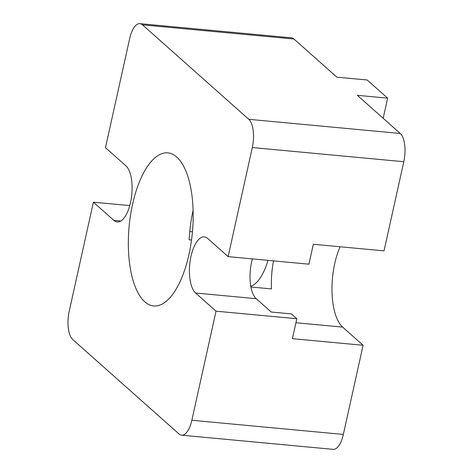 <?xml version="1.0" encoding="UTF-8"?>
<svg xmlns="http://www.w3.org/2000/svg" width="473" height="473" viewBox="0 0 473 473"><rect width="100%" height="100%" fill="white"/><g stroke="black" fill="none" stroke-linecap="round" stroke-linejoin="round"><path stroke-width="0.71" d="M191.53 240.042L189.141 239.817A76.868 31.792 -84.7 0 1 193.126 210.095M188.964 254.48A76.868 31.792 -84.7 0 0 167.915 152.88A76.868 31.792 -84.7 0 0 132.552 204.348A76.868 31.792 -84.7 0 0 153.601 305.948A76.868 31.792 -84.7 0 0 188.964 254.48M139.919 23.65L291.403 37.822A22.278 9.212 95.3 0 1 293.975 39.028L142.497 24.856A22.278 9.212 -84.7 0 0 139.919 23.65A22.278 9.212 -84.7 0 0 129.667 38.567L105.485 147.653L125.924 165.816A28.965 11.979 95.3 0 1 130.507 202.533A28.965 11.979 95.3 0 1 117.18 221.926A28.965 11.979 95.3 0 1 113.833 220.359L93.394 202.196L129.744 205.595M93.394 202.196L69.212 311.281A22.278 9.212 -84.7 0 0 72.736 339.525L179.025 433.972A22.278 9.212 -84.7 0 0 181.597 435.178A22.278 9.212 -84.7 0 0 191.849 420.261L216.031 311.175L195.591 293.012A28.965 11.979 95.3 0 1 190.235 260.404A28.965 11.979 95.3 0 1 204.336 236.902A28.965 11.979 95.3 0 1 207.682 238.469L228.122 256.632L308.916 264.194L313.333 244.263L384.029 250.873L403.788 161.719L252.31 147.546L228.122 256.632M252.363 258.902A28.965 11.979 -84.7 0 0 256.189 298.682L271.2 312.026L291.398 313.912L296.825 318.731L292.403 338.662L363.098 345.278L342.659 327.115A50.132 20.735 95.3 0 1 340.122 246.77M267.978 260.363A49.015 20.274 95.3 0 1 250.773 286.271M293.975 39.028L336.9 77.17L367.196 80.002L387.641 98.165L357.34 95.333L400.264 133.475A22.278 9.212 95.3 0 1 403.788 161.719M363.098 345.278L343.333 434.433A22.278 9.212 95.3 0 1 333.081 449.35L181.597 435.178M142.497 24.856L248.78 119.308L400.264 133.475M216.031 311.175L296.825 318.731M189.756 231.551L192.464 231.805M252.31 147.546A22.278 9.212 -84.7 0 0 248.78 119.308M387.641 98.165L383.177 118.291M273.512 260.877A50.132 20.735 -84.7 0 0 271.502 288.914L250.903 286.993M113.833 220.359L120.763 221.009M195.591 293.012L256.189 298.682M191.849 420.261L343.333 434.433M295.932 322.74L342.659 327.115"/></g></svg>
